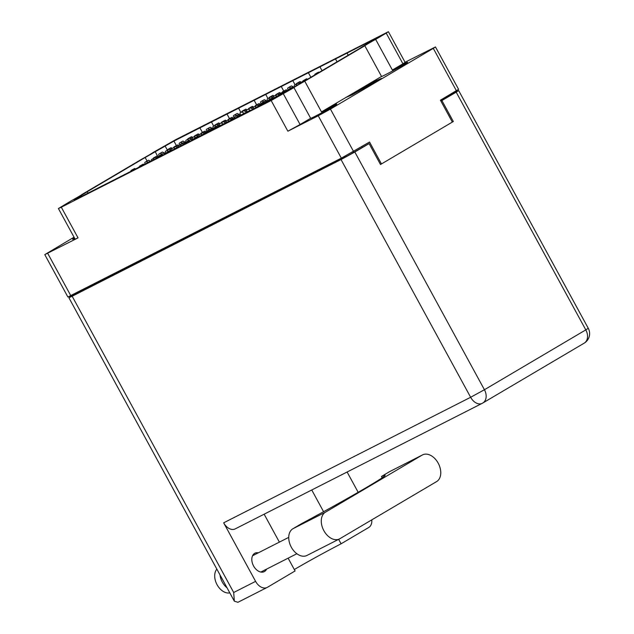 <?xml version="1.0" encoding="UTF-8"?>
<svg xmlns="http://www.w3.org/2000/svg" width="634" height="634" viewBox="0 0 634 634"><rect width="100%" height="100%" fill="white"/><g stroke="black" fill="none" stroke-linecap="round" stroke-linejoin="round"><path stroke-width="0.95" d="M392.375 70.041L375.645 39.371A14.851 0.468 -28.6 0 0 368.1 43.651A14.851 0.468 -28.6 0 0 364.819 45.759L381.541 76.437A14.851 0.468 -28.6 0 0 381.533 76.476A14.851 0.468 -28.6 0 0 390.045 72.331A14.851 0.468 -28.6 0 0 404.326 64.406A14.851 0.468 -28.6 0 0 407.614 62.259A14.851 0.468 -28.6 0 0 392.375 70.041L402.939 63.804L386.217 33.127L388.404 31.7L175.658 139.694L152.873 152.612A14.851 0.468 -28.6 0 1 149.6 154.72A14.851 0.468 -28.6 0 1 142.048 159.007L81.984 194.464A14.851 0.468 -28.6 0 1 78.711 196.572A14.851 0.468 -28.6 0 1 71.159 200.851L58.407 208.523L61.308 207.199L78.037 237.869L75.129 239.192L58.407 208.523M304.764 81.215A14.851 0.468 -28.6 0 0 297.211 85.503A14.851 0.468 -28.6 0 0 293.938 87.611L310.66 118.281A14.851 0.468 -28.6 0 0 310.644 118.328A14.851 0.468 -28.6 0 0 319.156 114.183A14.851 0.468 -28.6 0 0 333.436 106.258A14.851 0.468 -28.6 0 0 336.733 104.103A14.851 0.468 -28.6 0 0 321.486 111.893L304.764 81.215L364.819 45.759M74.495 238.019A14.851 0.468 -28.6 0 0 72.641 239.311A14.851 0.468 -28.6 0 0 74.725 238.455M375.645 39.371L386.217 33.127M321.486 111.893L381.541 76.437M456.401 90.757L433.291 48.374L435.471 46.948L458.58 89.331L440.416 100.196L452.351 122.085L381.47 163.929L369.535 142.04L341.338 158.159L67.893 297.005L44.784 254.622L78.037 237.869M433.291 48.374L330.441 109.096L353.55 151.478M341.338 158.159L318.228 115.776L287.876 131.198L271.154 100.529L61.308 207.199M405.063 62.251L435.471 46.948M271.154 100.529L293.938 87.611M192.657 139.924L82.436 195.954L74.067 199.75L81.326 195.367A31.137 0.975 -28.6 0 0 87.23 191.706L145.146 157.517A31.137 0.975 -28.6 0 0 155.219 151.74L173.93 141.081L337.256 58.051L374.805 38.967L365.485 44.855A31.137 0.975 -28.6 0 0 359.573 48.517L301.665 82.705A31.137 0.975 -28.6 0 0 291.585 88.483L250.129 110.704M192.554 139.734L248.512 111.18A1.109 0.816 59.4 0 1 248.544 111.156M74.043 237.203L44.784 254.622M361.824 146.597L362.18 147.246M380.463 164.444L381.47 163.929M87.999 193.124L87.23 191.706M147.072 161.052L145.146 157.517M267.976 98.571L265.709 94.426M295.087 84.79L292.829 80.637M322.032 70.683L319.948 66.855M348.232 55.213L347.06 53.074M213.737 126.142L211.479 121.99M240.857 112.361L238.59 108.208M283.366 93.848L300.088 124.526L310.66 118.281M388.404 31.7L405.126 62.37L402.939 63.804M300.088 124.526L287.876 131.198M318.228 115.776L330.441 109.096M358.313 90.218L346.386 97.256L352.052 94.87L381.573 78.394L375.907 80.78L358.313 90.218L358.86 91.217M376.303 81.509L375.907 80.78M167.265 150.242L168.565 149.148A1.109 0.816 59.4 0 1 169.69 149.545M159.205 156.115L158.801 155.251A1.109 0.816 59.4 0 1 159.039 153.983L160.267 153.365L161.852 154.117M161.202 152.715A1.109 0.816 59.4 0 1 161.266 152.675L162.494 152.049L165.514 153.499M167.336 149.767L170.792 147.833A1.109 0.816 59.4 0 1 172.004 148.356L172.107 148.514M160.267 153.365L162.494 152.049M422.545 454.895L390.005 471.434A15.097 10.207 63.1 0 0 389.625 471.641L381.486 476.451A79.44 2.496 151.4 0 1 385.139 475.318A79.44 2.496 151.4 0 1 301.023 523.946L292.884 528.756A15.097 10.207 63.1 0 0 291.307 547.197A15.097 10.207 63.1 0 0 306.951 555.455L339.491 538.908A15.097 10.207 63.1 0 0 339.872 538.702L436.604 481.594A15.097 10.207 63.1 0 0 438.34 463.43A15.097 10.207 63.1 0 0 422.545 454.895A15.097 10.207 63.1 0 0 422.165 455.101L325.424 512.209A15.097 10.207 63.1 0 0 323.847 530.65A15.097 10.207 63.1 0 0 339.491 538.908M229.809 592.893A13.9 9.407 -116.9 0 1 217.066 584.707A13.9 9.407 -116.9 0 1 216.852 569.134M227.02 587.781A13.9 9.407 -116.9 0 1 222.288 582.06A13.9 9.407 -116.9 0 1 219.998 574.887M266.637 569.094A10.326 6.99 -116.9 0 1 264.275 571.63A10.326 6.99 -116.9 0 1 253.568 565.98A10.326 6.99 -116.9 0 1 254.916 553.22A10.326 6.99 -116.9 0 1 258.363 552.808M80.05 290.974L68.884 297.726L72.157 296.236L233.692 592.505L234.334 601.183L237.924 602.3L267.12 587.456A11.119 7.521 63.1 0 0 267.405 587.306L295.087 570.957L288.121 558.174M371.793 519.856A11.119 7.521 63.1 0 1 368.774 527.456L341.084 543.806L338.651 539.336M358.17 492.293L347.115 472.013M323.586 511.709L311.746 489.987M233.692 592.505L255.597 581.37L223.667 522.82L470.642 397.272L341.037 159.554L72.157 296.236M341.037 159.554L354.826 152.017L484.431 389.736L585.8 329.886L456.195 92.168L440.915 101.107M83.387 289.437L74.709 294.556L347.757 155.766L369.091 143.593L354.826 152.017M456.195 92.168L458.659 90.559L446.954 96.336M440.773 100.846L452.827 93.729L443.848 98.294M369.091 143.593L380.495 164.507L453.326 121.506L441.922 100.592M452.319 122.021L453.326 121.506M255.597 581.37A11.119 7.521 63.1 0 0 267.12 587.456M264.14 514.19L279.372 542.125M235.476 528.748A11.119 7.521 -116.9 0 1 235.198 528.899A11.119 7.521 -116.9 0 1 223.667 522.82M294.311 569.538A39.72 1.244 151.4 0 1 341.084 543.806M381.486 476.451L382.207 477.774M242.014 111.679L243.305 110.578A1.109 0.816 59.4 0 1 244.431 110.982M234.461 118.669L233.542 116.68A1.109 0.816 59.4 0 1 233.78 115.42L235.008 114.802L236.593 115.554M235.943 114.152A1.109 0.816 59.4 0 1 236.007 114.112L237.235 113.486L240.738 115.166M242.077 111.204L245.532 109.27A1.109 0.816 59.4 0 1 246.745 109.793L246.848 109.951M235.008 114.802L237.235 113.486M214.894 125.461L216.194 124.367A1.109 0.816 59.4 0 1 217.319 124.763M206.827 131.333L206.422 130.469A1.109 0.816 59.4 0 1 206.668 129.209L207.897 128.583L209.474 129.344M208.824 127.933A1.109 0.816 59.4 0 1 208.887 127.894L210.116 127.268L213.626 128.948M214.966 124.993L218.413 123.051A1.109 0.816 59.4 0 1 219.626 123.575L219.729 123.741M207.897 128.583L210.116 127.268M187.775 139.242L189.075 138.149A1.109 0.816 59.4 0 1 190.2 138.545M179.707 145.123L179.303 144.251A1.109 0.816 59.4 0 1 179.549 142.991L180.777 142.365L182.362 143.125M179.517 143.007L181.736 141.699A1.109 0.816 59.4 0 1 181.776 141.675L183.004 141.057L186.024 142.507M187.846 138.775L191.294 136.841A1.109 0.816 59.4 0 1 192.506 137.356L192.617 137.523M180.777 142.365L183.004 141.057M275.061 97.691L276.353 96.637A1.109 0.816 59.4 0 1 277.058 96.677M266.454 102.177A1.109 0.816 59.4 0 1 266.827 101.48L268.507 101.068M268.982 100.204A1.109 0.816 59.4 0 1 269.054 100.164L270.869 99.823A1.109 0.816 59.4 0 0 269.743 99.427L271.97 98.111A1.109 0.816 59.4 0 1 273.183 98.635L272.992 98.745M275.124 97.256L278.58 95.322A1.109 0.816 59.4 0 1 279.42 95.449M268.055 100.854L270.282 99.538M288.953 89.521L290.253 88.427A1.109 0.816 59.4 0 1 291.252 88.681M280.608 94.807L280.482 94.529A1.109 0.816 59.4 0 1 280.727 93.269L281.956 92.643L283.335 93.309M282.883 91.993A1.109 0.816 59.4 0 1 282.954 91.954L284.175 91.336L285.601 92.017M289.025 89.053L292.472 87.12A1.109 0.816 59.4 0 1 293.479 87.373M281.956 92.643L284.175 91.336M261.834 103.31L263.134 102.217A1.109 0.816 59.4 0 1 264.259 102.613M253.648 108.921L253.37 108.319A1.109 0.816 59.4 0 1 253.608 107.051L254.836 106.433L256.421 107.186M255.771 105.783A1.109 0.816 59.4 0 1 255.835 105.743L257.063 105.117L259.155 106.124M261.905 102.835L265.361 100.901A1.109 0.816 59.4 0 1 266.573 101.424L266.676 101.583M254.836 106.433L257.063 105.117M302.854 81.318L304.154 80.225A1.109 0.816 59.4 0 1 305.247 80.589L303.456 80.962A1.109 0.816 59.4 0 0 303.424 80.978A1.109 0.816 59.4 0 1 303.424 80.978L301.198 82.293A1.109 0.816 59.4 0 1 301.237 82.277L303.004 81.913M294.572 86.739L294.382 86.327A1.109 0.816 59.4 0 1 294.596 85.083L295.856 84.441L297.338 85.154M296.783 83.791A1.109 0.816 59.4 0 1 296.815 83.767L294.596 85.083A1.109 0.816 59.4 0 1 294.628 85.067L296.847 83.751A1.109 0.816 59.4 0 1 296.847 83.751L298.075 83.125L299.613 83.862M302.925 80.851L306.373 78.909A1.109 0.816 59.4 0 1 307.474 79.274M295.856 84.441L298.075 83.125M275.735 95.1L277.034 94.006A1.109 0.816 59.4 0 1 278.16 94.403M267.667 100.98L267.271 100.109A1.109 0.816 59.4 0 1 267.508 98.849L268.737 98.222L270.322 98.983M269.664 97.573A1.109 0.816 59.4 0 1 269.735 97.533L270.964 96.915L273.856 98.302M275.806 94.632L279.253 92.691A1.109 0.816 59.4 0 1 280.474 93.214L280.577 93.38M268.737 98.222L270.964 96.915M275.592 97.414A1.109 0.816 59.4 0 1 275.663 97.374L276.733 96.844M254.591 108.438L255.843 107.629A1.109 0.816 59.4 0 1 256.287 107.574M246.816 112.218L247.72 111.933M254.614 108.255L258.07 106.314A1.109 0.816 59.4 0 1 258.727 106.338M247.545 111.846L249.772 110.53M286.964 91.209A1.109 0.816 59.4 0 1 287.337 90.48L288.946 90.044M289.492 89.204A1.109 0.816 59.4 0 1 289.556 89.164L291.172 88.728M288.565 89.854L290.784 88.546M268.444 100.521L269.743 99.427M260.043 105.664L259.98 105.529A1.109 0.816 59.4 0 1 260.217 104.269L261.446 103.643L262.753 104.269M260.186 104.285L262.413 102.97A1.109 0.816 59.4 0 1 262.444 102.954L263.673 102.328L265.02 102.977M268.515 100.045L271.97 98.111M261.446 103.643L263.673 102.328M309.535 78.061L311.785 76.73M300.873 83.149A1.109 0.816 59.4 0 1 301.198 82.293M302.466 81.651L304.685 80.336M282.344 92.31L283.644 91.217A1.109 0.816 59.4 0 1 284.769 91.613M274.245 98.111L273.872 97.319A1.109 0.816 59.4 0 1 274.118 96.059L275.346 95.433L276.931 96.194M276.273 94.783A1.109 0.816 59.4 0 1 276.345 94.743L277.573 94.125L279.848 95.211M282.415 91.843L285.863 89.909A1.109 0.816 59.4 0 1 287.075 90.424L287.186 90.591M275.346 95.433L277.573 94.125M255.225 106.1L256.524 105.006A1.109 0.816 59.4 0 1 257.65 105.403M247.165 111.972L246.761 111.108A1.109 0.816 59.4 0 1 246.998 109.84L248.227 109.222L250.715 110.411M249.162 108.572A1.109 0.816 59.4 0 1 249.225 108.533L250.454 107.907L253.124 109.183M255.296 105.624L258.751 103.691A1.109 0.816 59.4 0 1 259.964 104.214L260.067 104.372M248.227 109.222L250.454 107.907M325.678 68.527L323.459 69.835M314.781 74.963A1.109 0.816 59.4 0 1 315.13 74.067L316.905 73.71M317.293 72.799A1.109 0.816 59.4 0 1 317.357 72.759L319.132 72.395M316.358 73.449L318.585 72.133M296.244 84.108L297.544 83.014A1.109 0.816 59.4 0 1 298.669 83.411M288.177 89.98L287.773 89.117A1.109 0.816 59.4 0 1 288.018 87.857L289.247 87.23L290.824 87.991M290.174 86.581A1.109 0.816 59.4 0 1 290.237 86.541L291.466 85.915L293.946 87.104M296.316 83.64L299.763 81.699A1.109 0.816 59.4 0 1 300.976 82.222L301.079 82.388M289.247 87.23L291.466 85.915M269.125 97.89L270.425 96.796A1.109 0.816 59.4 0 1 271.55 97.192M261.057 103.77L260.661 102.898A1.109 0.816 59.4 0 1 260.899 101.638L262.127 101.012L263.712 101.773M263.055 100.362A1.109 0.816 59.4 0 1 263.126 100.323L264.354 99.704L267.374 101.155M269.196 97.422L272.652 95.48A1.109 0.816 59.4 0 1 273.864 96.003L273.967 96.17M262.127 101.012L264.354 99.704M228.113 119.881L229.405 118.788A1.109 0.816 59.4 0 1 230.53 119.184M220.133 125.952L219.641 124.89A1.109 0.816 59.4 0 1 219.887 123.63L221.115 123.004L223.596 124.193M222.043 122.354A1.109 0.816 59.4 0 1 222.106 122.314L223.334 121.688L226.005 122.972M228.177 119.414L231.632 117.472A1.109 0.816 59.4 0 1 232.844 117.995L233.558 119.129M221.115 123.004L223.334 121.688M200.994 133.663L202.294 132.569A1.109 0.816 59.4 0 1 203.419 132.966M192.926 139.543L192.522 138.672A1.109 0.816 59.4 0 1 192.768 137.412L193.996 136.785L195.573 137.546M194.923 136.136A1.109 0.816 59.4 0 1 194.987 136.096L196.215 135.478L198.886 136.754M201.065 133.195L204.513 131.262A1.109 0.816 59.4 0 1 205.725 131.777L205.836 131.943M193.996 136.785L196.215 135.478M173.875 147.453L175.174 146.359A1.109 0.816 59.4 0 1 176.3 146.755M165.815 153.325L165.411 152.461A1.109 0.816 59.4 0 1 165.617 151.217L166.877 150.575L168.462 151.328M167.812 149.925A1.109 0.816 59.4 0 1 167.844 149.901L165.617 151.217A1.109 0.816 59.4 0 1 165.648 151.201L169.104 149.259L171.766 150.535M173.946 146.977L177.401 145.043A1.109 0.816 59.4 0 1 178.614 145.566L178.717 145.725M166.877 150.575L169.104 149.259M214.118 128.71L214.284 127.616L215.512 126.99A1.109 0.816 59.4 0 1 216.63 127.386M205.812 133.235L205.741 133.092A1.109 0.816 59.4 0 1 205.987 131.832L207.215 131.206L208.515 131.832M208.142 130.556A1.109 0.816 59.4 0 1 208.206 130.525L209.434 129.899L210.781 130.541M214.284 127.616L217.731 125.683A1.109 0.816 59.4 0 1 218.944 126.198L218.96 126.221M207.215 131.206L209.434 129.899M187.093 141.873L188.393 140.78A1.109 0.816 59.4 0 1 189.511 141.168L187.704 141.517A1.109 0.816 59.4 0 0 187.632 141.556M178.693 147.017L178.63 146.882A1.109 0.816 59.4 0 1 178.867 145.622L180.096 144.996L181.403 145.622M181.023 144.346A1.109 0.816 59.4 0 1 181.094 144.306L182.323 143.68L183.67 144.33M187.165 141.398L190.612 139.464A1.109 0.816 59.4 0 1 191.833 139.987L191.626 140.106M180.096 144.996L182.323 143.68M159.974 155.655L161.274 154.561A1.109 0.816 59.4 0 1 162.399 154.95M151.574 160.806L151.51 160.664A1.109 0.816 59.4 0 1 151.748 159.403L152.976 158.777L154.284 159.403M153.911 158.128A1.109 0.816 59.4 0 1 153.975 158.088L155.203 157.462L156.55 158.112M160.045 155.187L163.501 153.246A1.109 0.816 59.4 0 1 164.713 153.769L164.507 153.888M152.976 158.777L155.203 157.462M200.352 136.009L201.612 135.201A1.109 0.816 59.4 0 1 202.056 135.145M192.585 139.789L193.489 139.496M194.242 138.767A1.109 0.816 59.4 0 1 194.313 138.727L195.898 138.275M200.384 135.819L203.831 133.885A1.109 0.816 59.4 0 1 204.497 133.901M193.315 139.417L195.534 138.101M173.24 149.79L174.493 148.982A1.109 0.816 59.4 0 1 174.936 148.927M165.466 153.571L166.37 153.285M167.13 152.548A1.109 0.816 59.4 0 1 167.194 152.509L168.779 152.057M173.264 149.608L176.72 147.667A1.109 0.816 59.4 0 1 177.377 147.69M166.195 153.198L168.422 151.891M146.121 163.58L147.373 162.764A1.109 0.816 59.4 0 1 147.817 162.716M138.355 167.352L139.258 167.067M140.011 166.338A1.109 0.816 59.4 0 1 140.074 166.298L141.659 165.846M146.145 163.39L149.6 161.456A1.109 0.816 59.4 0 1 150.258 161.472M139.076 166.988L141.303 165.672M248.615 108.889L249.915 107.788A1.109 0.816 59.4 0 1 251.04 108.192M240.754 115.19L240.151 113.89A1.109 0.816 59.4 0 1 240.389 112.63L241.617 112.012L244.32 113.304M242.553 111.362A1.109 0.816 59.4 0 1 242.616 111.322L243.844 110.696L246.872 112.147M248.686 108.414L252.142 106.48A1.109 0.816 59.4 0 1 253.354 107.003L253.457 107.162M241.617 112.012L243.844 110.696M221.504 122.671L222.796 121.577A1.109 0.816 59.4 0 1 223.929 121.974M213.634 128.971L213.032 127.68A1.109 0.816 59.4 0 1 213.278 126.42L214.506 125.794L216.083 126.554M215.433 125.144A1.109 0.816 59.4 0 1 215.497 125.104L216.725 124.478L219.974 126.039M221.575 122.203L225.022 120.262A1.109 0.816 59.4 0 1 226.235 120.785L226.338 120.951M214.506 125.794L216.725 124.478M194.384 136.453L195.684 135.359A1.109 0.816 59.4 0 1 196.809 135.755M186.317 142.333L185.913 141.461A1.109 0.816 59.4 0 1 186.158 140.201L187.387 139.575L188.972 140.336M188.314 138.925A1.109 0.816 59.4 0 1 188.385 138.886L189.606 138.267L192.633 139.718M194.456 135.985L197.903 134.051A1.109 0.816 59.4 0 1 199.116 134.567L199.227 134.733M187.387 139.575L189.606 138.267M234.493 118.653L234.786 116.624L236.014 115.998A1.109 0.816 59.4 0 1 237.227 116.521L237.52 116.973M226.528 122.703L226.251 122.1A1.109 0.816 59.4 0 1 226.489 120.84L227.717 120.214L229.627 121.126M228.652 119.564A1.109 0.816 59.4 0 1 228.716 119.525L229.944 118.899L232.036 119.905M234.786 116.624L238.241 114.683A1.109 0.816 59.4 0 1 239.454 115.206L239.779 115.721M227.717 120.214L229.944 118.899M207.603 130.873L208.903 129.78A1.109 0.816 59.4 0 1 210.028 130.176M199.417 136.484L199.131 135.882A1.109 0.816 59.4 0 1 199.377 134.622L200.606 133.996L202.183 134.757M201.533 133.346A1.109 0.816 59.4 0 1 201.596 133.314L202.825 132.688L204.917 133.687M207.675 130.406L211.122 128.472A1.109 0.816 59.4 0 1 212.335 128.987L212.659 129.502M200.606 133.996L202.825 132.688M180.484 144.663L181.784 143.569A1.109 0.816 59.4 0 1 182.909 143.966M172.297 150.274L172.02 149.672A1.109 0.816 59.4 0 1 172.258 148.411L173.486 147.785L175.071 148.538M174.413 147.136A1.109 0.816 59.4 0 1 174.485 147.096L175.713 146.47L177.805 147.476M180.555 144.187L184.011 142.254A1.109 0.816 59.4 0 1 185.223 142.777L185.326 142.943M173.486 147.785L175.713 146.47M153.373 158.445L154.664 157.351A1.109 0.816 59.4 0 1 155.79 157.747M145.178 164.055L144.901 163.453A1.109 0.816 59.4 0 1 145.138 162.193L146.367 161.567L147.952 162.328M147.302 160.917A1.109 0.816 59.4 0 1 147.365 160.877L148.594 160.251L150.686 161.258M153.436 157.977L156.891 156.035A1.109 0.816 59.4 0 1 158.104 156.558L158.207 156.725M146.367 161.567L148.594 160.251M193.703 139.084L195.003 137.99A1.109 0.816 59.4 0 1 195.985 138.228M185.104 143.53A1.109 0.816 59.4 0 1 185.477 142.832L187.149 142.42M193.774 138.608L197.222 136.675A1.109 0.816 59.4 0 1 198.323 137.039M186.705 142.206L188.932 140.891M166.583 152.865L167.883 151.772A1.109 0.816 59.4 0 1 168.866 152.017M157.985 157.311A1.109 0.816 59.4 0 1 158.357 156.614L160.03 156.202M160.521 155.338A1.109 0.816 59.4 0 1 160.584 155.298L162.391 154.958M166.655 152.398L170.11 150.456A1.109 0.816 59.4 0 1 171.212 150.821M159.586 155.988L161.813 154.68M139.472 166.655L140.764 165.553A1.109 0.816 59.4 0 1 141.754 165.799M130.873 171.101A1.109 0.816 59.4 0 1 131.246 170.395L132.918 169.983M131.206 170.419L133.433 169.104A1.109 0.816 59.4 0 1 133.465 169.088L135.272 168.739M139.535 166.179L142.991 164.246A1.109 0.816 59.4 0 1 144.092 164.61M132.474 169.777L134.693 168.462M47.685 253.299L70.794 295.682M441.914 100.172L441.557 99.522M352.972 151.819L353.328 152.469M341.116 159.134L340.743 158.46M86.161 287.876L86.525 288.549M81.667 196.001L81.326 195.367M155.219 151.74L157.589 156.075M167.297 150.02L165.07 145.923M173.93 141.081L176.379 145.566M159.039 153.983L161.266 152.675M169.857 149.624L172.004 148.356M168.565 149.148L170.792 147.833M292.884 528.756L325.424 512.209M588.265 328.277L585.8 329.886A11.119 8.179 -120.6 0 1 584.152 343.176A11.119 11.119 0 0 0 588.265 328.277L458.659 90.559M482.45 403.2A11.119 8.179 -120.6 0 0 482.783 403.018A11.119 8.179 -120.6 0 0 484.431 389.736L470.642 397.272A11.119 7.521 63.1 0 0 482.165 403.359A11.119 7.521 63.1 0 0 482.45 403.2M389.625 471.641L422.165 455.101M233.78 115.42L236.007 114.112M244.597 111.061L246.745 109.793M243.305 110.578L245.532 109.27M206.668 129.209L208.887 127.894M217.478 124.843L219.626 123.575M216.194 124.367L218.413 123.051M179.549 142.991L181.776 141.675M190.366 138.624L192.506 137.356M189.075 138.149L191.294 136.841M266.827 101.48L269.054 100.164M276.353 96.637L278.58 95.322M280.727 93.269L282.954 91.954M290.253 88.427L292.472 87.12M264.426 102.692L266.573 101.424M263.134 102.217L265.361 100.901M304.154 80.225L306.373 78.909M267.508 98.849L269.735 97.533M278.326 94.482L280.474 93.214M277.034 94.006L279.253 92.691M255.843 107.629L258.07 106.314M287.337 90.48L289.556 89.164M260.217 104.269L262.444 102.954M301.237 82.277L303.456 80.962M274.118 96.059L276.345 94.743M284.935 91.692L287.075 90.424M283.644 91.217L285.863 89.909M246.998 109.84L249.225 108.533M257.816 105.482L259.964 104.214M256.524 105.006L258.751 103.691M315.13 74.067L317.357 72.759M288.018 87.857L290.237 86.541M298.828 83.49L300.976 82.222M297.544 83.014L299.763 81.699M260.899 101.638L263.126 100.323M271.717 97.271L273.864 96.003M270.425 96.796L272.652 95.48M219.887 123.63L222.106 122.314M230.697 119.263L232.844 117.995M229.405 118.788L231.632 117.472M192.768 137.412L194.987 136.096M203.577 133.045L205.725 131.777M202.294 132.569L204.513 131.262M176.466 146.834L178.614 145.566M175.174 146.359L177.401 145.043M215.512 126.99L217.731 125.683M178.867 145.622L181.094 144.306M188.393 140.78L190.612 139.464M151.748 159.403L153.975 158.088M161.274 154.561L163.501 153.246M201.612 135.201L203.831 133.885M165.45 153.539L167.194 152.509L165.45 153.539M174.493 148.982L176.72 147.667M147.373 162.764L149.6 161.456M240.389 112.63L242.616 111.322M251.207 108.271L253.354 107.003M249.915 107.788L252.142 106.48M213.278 126.42L215.497 125.104M224.087 122.053L226.235 120.785M222.796 121.577L225.022 120.262M186.158 140.201L188.385 138.886M196.968 135.834L199.116 134.567M195.684 135.359L197.903 134.051M226.489 120.84L228.716 119.525M237.227 116.521L239.454 115.206M236.014 115.998L238.241 114.683M199.377 134.622L201.596 133.314M210.187 130.255L212.335 128.987M208.903 129.78L211.122 128.472M172.258 148.411L174.485 147.096M183.075 144.045L185.223 142.777M181.784 143.569L184.011 142.254M145.138 162.193L147.365 160.877M155.956 157.826L158.104 156.558M154.664 157.351L156.891 156.035M185.477 142.832L187.704 141.517M195.003 137.99L197.222 136.675M158.357 156.614L160.584 155.298M167.883 151.772L170.11 150.456M131.246 170.395L133.465 169.088M140.764 165.553L142.991 164.246M283.739 91.058L281.369 86.707M310.858 77.277L308.489 72.918M337.058 61.807L335.6 59.136M202.389 132.411L200.019 128.06M229.508 118.629L227.138 114.278M256.627 104.84L254.25 100.489M443.8 98.199L444.157 98.849M83.316 289.318L83.688 289.992M159.007 154.007L161.234 152.691M296.87 553.728L260.828 572.042M288.724 537.37L252.554 555.756M584.152 343.176L482.783 403.018A11.119 11.119 0 0 1 482.165 403.359L235.198 528.899M234.334 601.183L68.884 297.726M233.748 115.443L235.975 114.128M206.629 129.225L208.855 127.91M266.795 101.495L269.014 100.18M280.696 93.285L282.915 91.978M267.477 98.864L269.696 97.557M287.305 90.496L289.524 89.188M274.086 96.075L276.305 94.767M246.967 109.864L249.194 108.549M315.098 74.091L317.325 72.775M287.987 87.872L290.206 86.557M260.867 101.654L263.086 100.346M219.847 123.646L222.074 122.33M192.736 137.427L194.955 136.12M178.836 145.638L181.055 144.322M151.716 159.419L153.943 158.112M240.357 112.654L242.584 111.338M213.238 126.435L215.465 125.12M186.127 140.217L188.346 138.909M226.457 120.856L228.684 119.541M199.345 134.638L201.564 133.33M172.226 148.427L174.453 147.112M145.107 162.209L147.334 160.901M185.445 142.848L187.664 141.533M158.326 156.63L160.553 155.322"/></g></svg>

